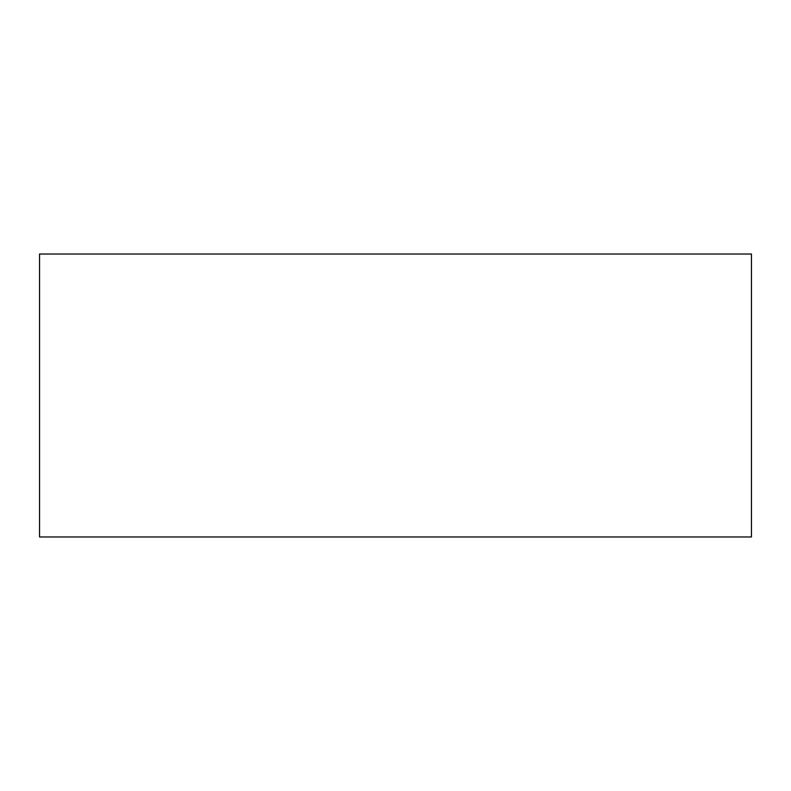 <?xml version="1.0" encoding="UTF-8"?>
<svg xmlns="http://www.w3.org/2000/svg" width="791" height="791" viewBox="0 0 791 791"><rect width="100%" height="100%" fill="white"/><g stroke="black" fill="none" stroke-linecap="round" stroke-linejoin="round"><path stroke-width="1.19" d="M751.45 536.97L39.55 536.97L751.45 536.97L751.45 254.03L39.55 254.03L751.45 254.03L751.45 536.97M39.55 254.03L39.55 536.97L39.55 254.03"/></g></svg>
